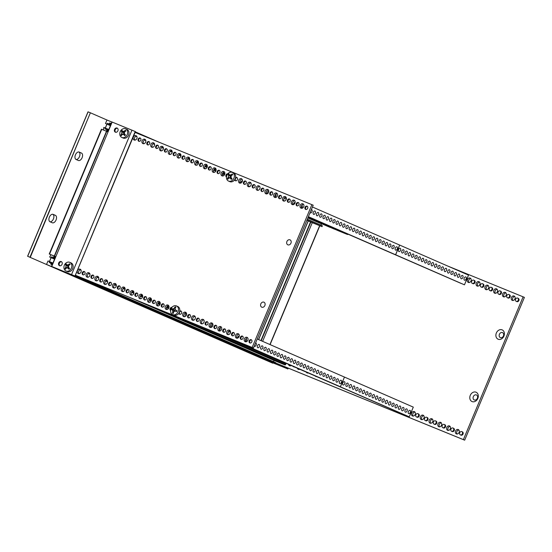 <?xml version="1.0" encoding="UTF-8"?>
<svg xmlns="http://www.w3.org/2000/svg" width="552" height="552" viewBox="0 0 552 552"><rect width="100%" height="100%" fill="white"/><g stroke="black" fill="none" stroke-linecap="round" stroke-linejoin="round"><path stroke-width="0.83" d="M260.827 303.862A2.719 2.18 113.6 0 1 264.767 302.924A2.719 2.18 113.6 0 1 262.952 307.271A2.719 2.18 113.6 0 1 260.827 303.862M286.909 241.514A2.719 2.18 113.6 0 1 290.849 240.582A2.719 2.18 113.6 0 1 289.034 244.922A2.719 2.18 113.6 0 1 286.909 241.514M239.092 336.651A2.36 1.897 113.6 0 1 236.387 338.1A2.36 1.897 113.6 0 1 235.594 335.174A2.36 1.897 113.6 0 1 238.278 333.767A2.36 1.897 113.6 0 1 239.092 336.651M238.857 334.202A2.36 1.897 -66.4 0 0 236.884 335.74A2.36 1.897 -66.4 0 0 237.105 338.224M230.308 333.063A2.36 1.897 113.6 0 1 227.603 334.512A2.36 1.897 113.6 0 1 226.81 331.586A2.36 1.897 113.6 0 1 229.494 330.179A2.36 1.897 113.6 0 1 230.308 333.063M230.074 330.62A2.36 1.897 -66.4 0 0 228.107 332.152A2.36 1.897 -66.4 0 0 228.321 334.643M221.524 329.475A2.36 1.897 113.6 0 1 218.827 330.924A2.36 1.897 113.6 0 1 218.033 327.998A2.36 1.897 113.6 0 1 220.717 326.598A2.36 1.897 113.6 0 1 221.524 329.475M221.29 327.032A2.36 1.897 -66.4 0 0 219.323 328.564A2.36 1.897 -66.4 0 0 219.537 331.055M212.741 325.894A2.36 1.897 113.6 0 1 210.043 327.343A2.36 1.897 113.6 0 1 209.249 324.417A2.36 1.897 113.6 0 1 211.933 323.01A2.36 1.897 113.6 0 1 212.741 325.894M212.506 323.444A2.36 1.897 -66.4 0 0 210.54 324.976A2.36 1.897 -66.4 0 0 210.754 327.467M203.957 322.306A2.36 1.897 113.6 0 1 201.259 323.755A2.36 1.897 113.6 0 1 200.466 320.829A2.36 1.897 113.6 0 1 203.15 319.422A2.36 1.897 113.6 0 1 203.957 322.306M203.729 319.856A2.36 1.897 -66.4 0 0 201.756 321.395A2.36 1.897 -66.4 0 0 201.97 323.879M195.173 318.718A2.36 1.897 113.6 0 1 192.475 320.167A2.36 1.897 113.6 0 1 191.682 317.241A2.36 1.897 113.6 0 1 194.366 315.834A2.36 1.897 113.6 0 1 195.173 318.718M194.946 316.275A2.36 1.897 -66.4 0 0 192.972 317.807A2.36 1.897 -66.4 0 0 193.186 320.291M186.397 315.13A2.36 1.897 113.6 0 1 183.692 316.579A2.36 1.897 113.6 0 1 182.898 313.653A2.36 1.897 113.6 0 1 185.582 312.246A2.36 1.897 113.6 0 1 186.397 315.13M186.162 312.687A2.36 1.897 -66.4 0 0 184.189 314.219A2.36 1.897 -66.4 0 0 184.402 316.71M168.829 307.961A2.36 1.897 113.6 0 1 166.124 309.41A2.36 1.897 113.6 0 1 165.331 306.484A2.36 1.897 113.6 0 1 168.015 305.077A2.36 1.897 113.6 0 1 168.829 307.961M168.595 305.511A2.36 1.897 -66.4 0 0 166.621 307.043A2.36 1.897 -66.4 0 0 166.842 309.534M160.045 304.373A2.36 1.897 113.6 0 1 157.341 305.822A2.36 1.897 113.6 0 1 156.547 302.896A2.36 1.897 113.6 0 1 159.231 301.489A2.36 1.897 113.6 0 1 160.045 304.373M159.811 301.923A2.36 1.897 -66.4 0 0 157.844 303.462A2.36 1.897 -66.4 0 0 158.058 305.946M151.262 300.785A2.36 1.897 113.6 0 1 148.557 302.234A2.36 1.897 113.6 0 1 147.763 299.308A2.36 1.897 113.6 0 1 150.454 297.901A2.36 1.897 113.6 0 1 151.262 300.785L149.068 299.86M151.027 298.342A2.36 1.897 -66.4 0 0 149.061 299.874A2.36 1.897 -66.4 0 0 149.275 302.358M142.478 297.197A2.36 1.897 113.6 0 1 139.78 298.646A2.36 1.897 113.6 0 1 138.987 295.72A2.36 1.897 113.6 0 1 141.671 294.313A2.36 1.897 113.6 0 1 142.478 297.197M142.243 294.754A2.36 1.897 -66.4 0 0 140.277 296.286A2.36 1.897 -66.4 0 0 140.491 298.777M133.694 293.616A2.36 1.897 113.6 0 1 130.996 295.058A2.36 1.897 113.6 0 1 130.203 292.139A2.36 1.897 113.6 0 1 132.887 290.731A2.36 1.897 113.6 0 1 133.694 293.616M133.467 291.166A2.36 1.897 -66.4 0 0 131.493 292.698A2.36 1.897 -66.4 0 0 131.707 295.189M124.911 290.028A2.36 1.897 113.6 0 1 122.213 291.477A2.36 1.897 113.6 0 1 121.419 288.551A2.36 1.897 113.6 0 1 124.103 287.143A2.36 1.897 113.6 0 1 124.911 290.028M124.683 287.578A2.36 1.897 -66.4 0 0 122.71 289.11A2.36 1.897 -66.4 0 0 122.923 291.601M116.134 286.44A2.36 1.897 113.6 0 1 113.429 287.889A2.36 1.897 113.6 0 1 112.636 284.963A2.36 1.897 113.6 0 1 115.32 283.555A2.36 1.897 113.6 0 1 116.134 286.44M115.899 283.99A2.36 1.897 -66.4 0 0 113.926 285.529A2.36 1.897 -66.4 0 0 114.14 288.013M107.35 282.852A2.36 1.897 113.6 0 1 104.645 284.301A2.36 1.897 113.6 0 1 103.852 281.375A2.36 1.897 113.6 0 1 106.536 279.967A2.36 1.897 113.6 0 1 107.35 282.852M107.116 280.409A2.36 1.897 -66.4 0 0 105.142 281.941A2.36 1.897 -66.4 0 0 105.356 284.425M98.566 279.264A2.36 1.897 113.6 0 1 95.862 280.713A2.36 1.897 113.6 0 1 95.068 277.787A2.36 1.897 113.6 0 1 97.752 276.38A2.36 1.897 113.6 0 1 98.566 279.264M98.332 276.821A2.36 1.897 -66.4 0 0 96.358 278.353A2.36 1.897 -66.4 0 0 96.579 280.844M89.783 275.683A2.36 1.897 113.6 0 1 87.078 277.125A2.36 1.897 113.6 0 1 86.284 274.206A2.36 1.897 113.6 0 1 88.969 272.798A2.36 1.897 113.6 0 1 89.783 275.683M89.548 273.233A2.36 1.897 -66.4 0 0 87.575 274.765A2.36 1.897 -66.4 0 0 87.796 277.256M80.999 272.095A2.36 1.897 113.6 0 1 78.294 273.544A2.36 1.897 113.6 0 1 77.501 270.618A2.36 1.897 113.6 0 1 80.185 269.21A2.36 1.897 113.6 0 1 80.999 272.095M80.764 269.645A2.36 1.897 -66.4 0 0 78.798 271.177A2.36 1.897 -66.4 0 0 79.012 273.668M303.731 206.717A2.36 1.897 113.6 0 1 301.026 208.159A2.36 1.897 113.6 0 1 300.233 205.24A2.36 1.897 113.6 0 1 302.917 203.833A2.36 1.897 113.6 0 1 303.731 206.717M303.496 204.268A2.36 1.897 -66.4 0 0 301.523 205.799A2.36 1.897 -66.4 0 0 301.737 208.29M294.947 203.129A2.36 1.897 113.6 0 1 292.243 204.578A2.36 1.897 113.6 0 1 291.449 201.652A2.36 1.897 113.6 0 1 294.133 200.245A2.36 1.897 113.6 0 1 294.947 203.129M294.713 200.68A2.36 1.897 -66.4 0 0 292.739 202.211A2.36 1.897 -66.4 0 0 292.953 204.702M286.164 199.541A2.36 1.897 113.6 0 1 283.459 200.99A2.36 1.897 113.6 0 1 282.665 198.064A2.36 1.897 113.6 0 1 285.349 196.657A2.36 1.897 113.6 0 1 286.164 199.541M285.929 197.092A2.36 1.897 -66.4 0 0 283.956 198.63A2.36 1.897 -66.4 0 0 284.176 201.114M277.38 195.953A2.36 1.897 113.6 0 1 274.675 197.402A2.36 1.897 113.6 0 1 273.882 194.476A2.36 1.897 113.6 0 1 276.566 193.069A2.36 1.897 113.6 0 1 277.38 195.953M277.145 193.51A2.36 1.897 -66.4 0 0 275.179 195.042A2.36 1.897 -66.4 0 0 275.393 197.526M268.596 192.365A2.36 1.897 113.6 0 1 265.892 193.814A2.36 1.897 113.6 0 1 265.105 190.888A2.36 1.897 113.6 0 1 267.789 189.488A2.36 1.897 113.6 0 1 268.596 192.365M268.362 189.922A2.36 1.897 -66.4 0 0 266.395 191.454A2.36 1.897 -66.4 0 0 266.609 193.945M259.813 188.784A2.36 1.897 113.6 0 1 257.115 190.226A2.36 1.897 113.6 0 1 256.321 187.307A2.36 1.897 113.6 0 1 259.005 185.9A2.36 1.897 113.6 0 1 259.813 188.784M259.578 186.334A2.36 1.897 -66.4 0 0 257.611 187.866A2.36 1.897 -66.4 0 0 257.825 190.357M251.029 185.196A2.36 1.897 113.6 0 1 248.331 186.645A2.36 1.897 113.6 0 1 247.537 183.719A2.36 1.897 113.6 0 1 250.222 182.312A2.36 1.897 113.6 0 1 251.029 185.196M250.801 182.746A2.36 1.897 -66.4 0 0 248.828 184.278A2.36 1.897 -66.4 0 0 249.042 186.769M242.245 181.608A2.36 1.897 113.6 0 1 239.547 183.057A2.36 1.897 113.6 0 1 238.754 180.131A2.36 1.897 113.6 0 1 241.438 178.724A2.36 1.897 113.6 0 1 242.245 181.608M242.017 179.158A2.36 1.897 -66.4 0 0 240.044 180.697A2.36 1.897 -66.4 0 0 240.258 183.181M224.685 174.432A2.36 1.897 113.6 0 1 221.98 175.881A2.36 1.897 113.6 0 1 221.186 172.955A2.36 1.897 113.6 0 1 223.87 171.555A2.36 1.897 113.6 0 1 224.685 174.432M224.45 171.989A2.36 1.897 -66.4 0 0 222.477 173.521A2.36 1.897 -66.4 0 0 222.691 176.012M215.901 170.851A2.36 1.897 113.6 0 1 213.196 172.3A2.36 1.897 113.6 0 1 212.403 169.374A2.36 1.897 113.6 0 1 215.087 167.967A2.36 1.897 113.6 0 1 215.901 170.851M215.666 168.401A2.36 1.897 -66.4 0 0 213.693 169.933A2.36 1.897 -66.4 0 0 213.914 172.424M207.117 167.263A2.36 1.897 113.6 0 1 204.412 168.712A2.36 1.897 113.6 0 1 203.619 165.786A2.36 1.897 113.6 0 1 206.303 164.379A2.36 1.897 113.6 0 1 207.117 167.263M206.883 164.813A2.36 1.897 -66.4 0 0 204.909 166.352A2.36 1.897 -66.4 0 0 205.13 168.836M198.334 163.675A2.36 1.897 113.6 0 1 195.629 165.124A2.36 1.897 113.6 0 1 194.835 162.198A2.36 1.897 113.6 0 1 197.519 160.791A2.36 1.897 113.6 0 1 198.334 163.675M198.099 161.225A2.36 1.897 -66.4 0 0 196.132 162.764A2.36 1.897 -66.4 0 0 196.346 165.248M189.55 160.087A2.36 1.897 113.6 0 1 186.852 161.536A2.36 1.897 113.6 0 1 186.058 158.61A2.36 1.897 113.6 0 1 188.743 157.203A2.36 1.897 113.6 0 1 189.55 160.087M189.315 157.644A2.36 1.897 -66.4 0 0 187.349 159.176A2.36 1.897 -66.4 0 0 187.563 161.667M180.766 156.499A2.36 1.897 113.6 0 1 178.068 157.948A2.36 1.897 113.6 0 1 177.275 155.022A2.36 1.897 113.6 0 1 179.959 153.622A2.36 1.897 113.6 0 1 180.766 156.499M180.532 154.056A2.36 1.897 -66.4 0 0 178.565 155.588A2.36 1.897 -66.4 0 0 178.779 158.079M171.982 152.918A2.36 1.897 113.6 0 1 169.285 154.367A2.36 1.897 113.6 0 1 168.491 151.441A2.36 1.897 113.6 0 1 171.175 150.034A2.36 1.897 113.6 0 1 171.982 152.918M171.755 150.468A2.36 1.897 -66.4 0 0 169.781 152A2.36 1.897 -66.4 0 0 169.995 154.491M163.199 149.33A2.36 1.897 113.6 0 1 160.501 150.779A2.36 1.897 113.6 0 1 159.707 147.853A2.36 1.897 113.6 0 1 162.391 146.446A2.36 1.897 113.6 0 1 163.199 149.33M162.971 146.88A2.36 1.897 -66.4 0 0 160.998 148.419A2.36 1.897 -66.4 0 0 161.212 150.903M154.422 145.742A2.36 1.897 113.6 0 1 151.717 147.191A2.36 1.897 113.6 0 1 150.924 144.265A2.36 1.897 113.6 0 1 153.608 142.858A2.36 1.897 113.6 0 1 154.422 145.742M154.187 143.292A2.36 1.897 -66.4 0 0 152.214 144.831A2.36 1.897 -66.4 0 0 152.428 147.315M145.638 142.154A2.36 1.897 113.6 0 1 142.933 143.603A2.36 1.897 113.6 0 1 142.14 140.677A2.36 1.897 113.6 0 1 144.824 139.27A2.36 1.897 113.6 0 1 145.638 142.154M145.404 139.711A2.36 1.897 -66.4 0 0 143.43 141.243A2.36 1.897 -66.4 0 0 143.644 143.734M136.855 138.566A2.36 1.897 113.6 0 1 134.15 140.015A2.36 1.897 113.6 0 1 133.356 137.089A2.36 1.897 113.6 0 1 136.04 135.689A2.36 1.897 113.6 0 1 136.855 138.566M136.62 136.123A2.36 1.897 -66.4 0 0 134.647 137.655A2.36 1.897 -66.4 0 0 134.867 140.146M247.876 340.239A2.36 1.897 113.6 0 1 245.171 341.688A2.36 1.897 113.6 0 1 244.377 338.762A2.36 1.897 113.6 0 1 247.061 337.355A2.36 1.897 113.6 0 1 247.876 340.239M247.641 337.789A2.36 1.897 -66.4 0 0 245.668 339.328A2.36 1.897 -66.4 0 0 245.888 341.812M251.519 339.88A1.773 1.421 -66.4 0 0 249.835 341.06A1.773 1.421 -66.4 0 0 250.146 343.027M249.193 340.777A1.773 1.421 113.6 0 1 251.215 339.687A1.773 1.421 113.6 0 1 251.815 341.881A1.773 1.421 113.6 0 1 249.801 342.937A1.773 1.421 113.6 0 1 249.193 340.777M242.735 336.292A1.773 1.421 -66.4 0 0 241.052 337.472A1.773 1.421 -66.4 0 0 241.362 339.439M240.41 337.189A1.773 1.421 113.6 0 1 242.438 336.106A1.773 1.421 113.6 0 1 243.032 338.293A1.773 1.421 113.6 0 1 241.017 339.349A1.773 1.421 113.6 0 1 240.41 337.189M233.951 332.711A1.773 1.421 -66.4 0 0 232.275 333.884A1.773 1.421 -66.4 0 0 232.578 335.857M231.626 333.601A1.773 1.421 113.6 0 1 233.655 332.518A1.773 1.421 113.6 0 1 234.248 334.712A1.773 1.421 113.6 0 1 232.233 335.768A1.773 1.421 113.6 0 1 231.626 333.601M225.168 329.123A1.773 1.421 -66.4 0 0 223.491 330.296A1.773 1.421 -66.4 0 0 223.795 332.269M222.842 330.013A1.773 1.421 113.6 0 1 224.871 328.93A1.773 1.421 113.6 0 1 225.464 331.124A1.773 1.421 113.6 0 1 223.45 332.18A1.773 1.421 113.6 0 1 222.842 330.013M216.384 325.535A1.773 1.421 -66.4 0 0 214.707 326.708A1.773 1.421 -66.4 0 0 215.011 328.681M214.059 326.432A1.773 1.421 113.6 0 1 216.087 325.342A1.773 1.421 113.6 0 1 216.681 327.536A1.773 1.421 113.6 0 1 214.666 328.592A1.773 1.421 113.6 0 1 214.059 326.432M207.607 321.947A1.773 1.421 -66.4 0 0 205.924 323.127A1.773 1.421 -66.4 0 0 206.227 325.093M205.275 322.844A1.773 1.421 113.6 0 1 207.304 321.754A1.773 1.421 113.6 0 1 207.897 323.948A1.773 1.421 113.6 0 1 205.882 325.004A1.773 1.421 113.6 0 1 205.275 322.844M198.823 318.359A1.773 1.421 -66.4 0 0 197.14 319.539A1.773 1.421 -66.4 0 0 197.45 321.512M196.491 319.256A1.773 1.421 113.6 0 1 198.52 318.173A1.773 1.421 113.6 0 1 199.113 320.36A1.773 1.421 113.6 0 1 197.105 321.416A1.773 1.421 113.6 0 1 196.491 319.256M190.04 314.778A1.773 1.421 -66.4 0 0 188.356 315.951A1.773 1.421 -66.4 0 0 188.667 317.924M187.714 315.668A1.773 1.421 113.6 0 1 189.736 314.585A1.773 1.421 113.6 0 1 190.33 316.779A1.773 1.421 113.6 0 1 188.322 317.835A1.773 1.421 113.6 0 1 187.714 315.668M181.256 311.19A1.773 1.421 -66.4 0 0 179.572 312.363A1.773 1.421 -66.4 0 0 179.883 314.336M179.71 311.135A1.773 1.421 113.6 0 1 180.952 310.997A1.773 1.421 113.6 0 1 181.553 313.191A1.773 1.421 113.6 0 1 179.538 314.247A1.773 1.421 113.6 0 1 178.807 313.301M171.596 307.816A1.773 1.421 -66.4 0 0 170.789 308.775A1.773 1.421 -66.4 0 0 170.685 310.065M170.623 310.59A1.773 1.421 113.6 0 1 170.147 308.499A1.773 1.421 113.6 0 1 171.955 307.34M163.689 304.014A1.773 1.421 -66.4 0 0 162.005 305.194A1.773 1.421 -66.4 0 0 162.316 307.16M161.363 304.911A1.773 1.421 113.6 0 1 163.392 303.821A1.773 1.421 113.6 0 1 163.985 306.015A1.773 1.421 113.6 0 1 161.971 307.071A1.773 1.421 113.6 0 1 161.363 304.911M154.905 300.426A1.773 1.421 -66.4 0 0 153.228 301.606A1.773 1.421 -66.4 0 0 153.532 303.579M152.58 301.323A1.773 1.421 113.6 0 1 154.608 300.24A1.773 1.421 113.6 0 1 155.202 302.434A1.773 1.421 113.6 0 1 153.187 303.483A1.773 1.421 113.6 0 1 152.58 301.323M146.121 296.845A1.773 1.421 -66.4 0 0 144.445 298.018A1.773 1.421 -66.4 0 0 144.748 299.991M143.796 297.735A1.773 1.421 113.6 0 1 145.825 296.652A1.773 1.421 113.6 0 1 146.418 298.846A1.773 1.421 113.6 0 1 144.403 299.902A1.773 1.421 113.6 0 1 143.796 297.735M137.345 293.257A1.773 1.421 -66.4 0 0 135.661 294.43A1.773 1.421 -66.4 0 0 135.964 296.403M135.012 294.147A1.773 1.421 113.6 0 1 137.041 293.064A1.773 1.421 113.6 0 1 137.634 295.258A1.773 1.421 113.6 0 1 135.619 296.314A1.773 1.421 113.6 0 1 135.012 294.147M128.561 289.669A1.773 1.421 -66.4 0 0 126.877 290.849A1.773 1.421 -66.4 0 0 127.181 292.815M126.229 290.566A1.773 1.421 113.6 0 1 128.257 289.476A1.773 1.421 113.6 0 1 128.851 291.67A1.773 1.421 113.6 0 1 126.843 292.726A1.773 1.421 113.6 0 1 126.229 290.566M119.777 286.081A1.773 1.421 -66.4 0 0 118.093 287.261A1.773 1.421 -66.4 0 0 118.404 289.227M117.445 286.978A1.773 1.421 113.6 0 1 119.474 285.888A1.773 1.421 113.6 0 1 120.067 288.082A1.773 1.421 113.6 0 1 118.059 289.138A1.773 1.421 113.6 0 1 117.445 286.978M110.993 282.493A1.773 1.421 -66.4 0 0 109.31 283.673A1.773 1.421 -66.4 0 0 109.62 285.646M108.668 283.39A1.773 1.421 113.6 0 1 110.69 282.307A1.773 1.421 113.6 0 1 111.29 284.501A1.773 1.421 113.6 0 1 109.275 285.55A1.773 1.421 113.6 0 1 108.668 283.39M102.21 278.912A1.773 1.421 -66.4 0 0 100.526 280.085A1.773 1.421 -66.4 0 0 100.837 282.058M99.884 279.802A1.773 1.421 113.6 0 1 101.906 278.719A1.773 1.421 113.6 0 1 102.506 280.913A1.773 1.421 113.6 0 1 100.492 281.968A1.773 1.421 113.6 0 1 99.884 279.802M93.426 275.324A1.773 1.421 -66.4 0 0 91.742 276.497A1.773 1.421 -66.4 0 0 92.053 278.47M91.101 276.221A1.773 1.421 113.6 0 1 93.129 275.131A1.773 1.421 113.6 0 1 93.723 277.325A1.773 1.421 113.6 0 1 91.708 278.38A1.773 1.421 113.6 0 1 91.101 276.221M84.642 271.736A1.773 1.421 -66.4 0 0 82.959 272.916A1.773 1.421 -66.4 0 0 83.269 274.882M82.317 272.633A1.773 1.421 113.6 0 1 84.346 271.543A1.773 1.421 113.6 0 1 84.939 273.737A1.773 1.421 113.6 0 1 82.924 274.792A1.773 1.421 113.6 0 1 82.317 272.633M307.374 206.358A1.773 1.421 -66.4 0 0 305.691 207.531A1.773 1.421 -66.4 0 0 306.001 209.505M305.049 207.248A1.773 1.421 113.6 0 1 307.071 206.165A1.773 1.421 113.6 0 1 307.664 208.359A1.773 1.421 113.6 0 1 305.656 209.415A1.773 1.421 113.6 0 1 305.049 207.248M298.591 202.77A1.773 1.421 -66.4 0 0 296.907 203.95A1.773 1.421 -66.4 0 0 297.217 205.917M296.265 203.667A1.773 1.421 113.6 0 1 298.287 202.577A1.773 1.421 113.6 0 1 298.887 204.771A1.773 1.421 113.6 0 1 296.873 205.827A1.773 1.421 113.6 0 1 296.265 203.667M289.807 199.182A1.773 1.421 -66.4 0 0 288.123 200.362A1.773 1.421 -66.4 0 0 288.434 202.329M287.482 200.079A1.773 1.421 113.6 0 1 289.503 198.989A1.773 1.421 113.6 0 1 290.104 201.183A1.773 1.421 113.6 0 1 288.089 202.239A1.773 1.421 113.6 0 1 287.482 200.079M281.023 195.594A1.773 1.421 -66.4 0 0 279.34 196.774A1.773 1.421 -66.4 0 0 279.65 198.748M278.698 196.491A1.773 1.421 113.6 0 1 280.726 195.408A1.773 1.421 113.6 0 1 281.32 197.602A1.773 1.421 113.6 0 1 279.305 198.651A1.773 1.421 113.6 0 1 278.698 196.491M272.239 192.013A1.773 1.421 -66.4 0 0 270.563 193.186A1.773 1.421 -66.4 0 0 270.866 195.16M269.914 192.903A1.773 1.421 113.6 0 1 271.943 191.82A1.773 1.421 113.6 0 1 272.536 194.014A1.773 1.421 113.6 0 1 270.521 195.07A1.773 1.421 113.6 0 1 269.914 192.903M263.456 188.425A1.773 1.421 -66.4 0 0 261.779 189.598A1.773 1.421 -66.4 0 0 262.083 191.572M261.13 189.322A1.773 1.421 113.6 0 1 263.159 188.232A1.773 1.421 113.6 0 1 263.752 190.426A1.773 1.421 113.6 0 1 261.738 191.482A1.773 1.421 113.6 0 1 261.13 189.322M254.679 184.837A1.773 1.421 -66.4 0 0 252.995 186.017A1.773 1.421 -66.4 0 0 253.299 187.984M252.347 185.734A1.773 1.421 113.6 0 1 254.375 184.644A1.773 1.421 113.6 0 1 254.969 186.838A1.773 1.421 113.6 0 1 252.954 187.894A1.773 1.421 113.6 0 1 252.347 185.734M245.895 181.249A1.773 1.421 -66.4 0 0 244.212 182.429A1.773 1.421 -66.4 0 0 244.522 184.396M243.563 182.146A1.773 1.421 113.6 0 1 245.592 181.056A1.773 1.421 113.6 0 1 246.185 183.25A1.773 1.421 113.6 0 1 244.177 184.306A1.773 1.421 113.6 0 1 243.563 182.146M237.112 177.661A1.773 1.421 -66.4 0 0 235.428 178.841A1.773 1.421 -66.4 0 0 235.738 180.814M235.566 177.613A1.773 1.421 113.6 0 1 236.808 177.475A1.773 1.421 113.6 0 1 237.401 179.669A1.773 1.421 113.6 0 1 235.393 180.725A1.773 1.421 113.6 0 1 234.662 179.773M227.452 174.294A1.773 1.421 -66.4 0 0 226.644 175.253A1.773 1.421 -66.4 0 0 226.541 176.543M226.472 177.068A1.773 1.421 113.6 0 1 226.003 174.97A1.773 1.421 113.6 0 1 227.81 173.818M219.544 170.492A1.773 1.421 -66.4 0 0 217.861 171.665A1.773 1.421 -66.4 0 0 218.171 173.638M217.219 171.389A1.773 1.421 113.6 0 1 219.241 170.299A1.773 1.421 113.6 0 1 219.841 172.493A1.773 1.421 113.6 0 1 217.826 173.549A1.773 1.421 113.6 0 1 217.219 171.389M210.76 166.904A1.773 1.421 -66.4 0 0 209.077 168.084A1.773 1.421 -66.4 0 0 209.387 170.05M208.435 167.801A1.773 1.421 113.6 0 1 210.464 166.711A1.773 1.421 113.6 0 1 211.057 168.905A1.773 1.421 113.6 0 1 209.042 169.961A1.773 1.421 113.6 0 1 208.435 167.801M201.977 163.316A1.773 1.421 -66.4 0 0 200.3 164.496A1.773 1.421 -66.4 0 0 200.604 166.462M199.651 164.213A1.773 1.421 113.6 0 1 201.68 163.13A1.773 1.421 113.6 0 1 202.273 165.317A1.773 1.421 113.6 0 1 200.259 166.373A1.773 1.421 113.6 0 1 199.651 164.213M193.193 159.728A1.773 1.421 -66.4 0 0 191.516 160.908A1.773 1.421 -66.4 0 0 191.82 162.881M190.868 160.625A1.773 1.421 113.6 0 1 192.896 159.542A1.773 1.421 113.6 0 1 193.49 161.736A1.773 1.421 113.6 0 1 191.475 162.792A1.773 1.421 113.6 0 1 190.868 160.625M184.409 156.147A1.773 1.421 -66.4 0 0 182.733 157.32A1.773 1.421 -66.4 0 0 183.036 159.293M182.084 157.037A1.773 1.421 113.6 0 1 184.113 155.954A1.773 1.421 113.6 0 1 184.706 158.148A1.773 1.421 113.6 0 1 182.691 159.204A1.773 1.421 113.6 0 1 182.084 157.037M175.633 152.559A1.773 1.421 -66.4 0 0 173.949 153.732A1.773 1.421 -66.4 0 0 174.253 155.705M173.3 153.456A1.773 1.421 113.6 0 1 175.329 152.366A1.773 1.421 113.6 0 1 175.922 154.56A1.773 1.421 113.6 0 1 173.908 155.616A1.773 1.421 113.6 0 1 173.3 153.456M166.849 148.971A1.773 1.421 -66.4 0 0 165.165 150.151A1.773 1.421 -66.4 0 0 165.476 152.117M164.517 149.868A1.773 1.421 113.6 0 1 166.545 148.778A1.773 1.421 113.6 0 1 167.139 150.972A1.773 1.421 113.6 0 1 165.131 152.028A1.773 1.421 113.6 0 1 164.517 149.868M158.065 145.383A1.773 1.421 -66.4 0 0 156.382 146.563A1.773 1.421 -66.4 0 0 156.692 148.529M155.74 146.28A1.773 1.421 113.6 0 1 157.762 145.197A1.773 1.421 113.6 0 1 158.355 147.384A1.773 1.421 113.6 0 1 156.347 148.44A1.773 1.421 113.6 0 1 155.74 146.28M149.281 141.802A1.773 1.421 -66.4 0 0 147.598 142.975A1.773 1.421 -66.4 0 0 147.908 144.948M146.956 142.692A1.773 1.421 113.6 0 1 148.978 141.609A1.773 1.421 113.6 0 1 149.578 143.803A1.773 1.421 113.6 0 1 147.563 144.859A1.773 1.421 113.6 0 1 146.956 142.692M140.498 138.214A1.773 1.421 -66.4 0 0 138.814 139.387A1.773 1.421 -66.4 0 0 139.125 141.36M138.172 139.104A1.773 1.421 113.6 0 1 140.194 138.021A1.773 1.421 113.6 0 1 140.794 140.215A1.773 1.421 113.6 0 1 138.78 141.271A1.773 1.421 113.6 0 1 138.172 139.104M75.362 275.248L253.465 347.981L313.191 205.192L135.061 132.411M75.327 275.2L253.465 347.981M252.174 347.415L311.901 204.626M496.358 332.994A5.078 4.078 113.6 0 1 503.721 331.248A5.078 4.078 113.6 0 1 500.326 339.37A5.078 4.078 113.6 0 1 496.358 332.994M499.408 334.277A2.719 2.18 -66.4 0 0 501.526 337.686A2.719 2.18 -66.4 0 0 503.348 333.346A2.719 2.18 -66.4 0 0 499.408 334.277M470.276 395.342A5.078 4.078 113.6 0 1 477.639 393.597A5.078 4.078 113.6 0 1 474.244 401.718A5.078 4.078 113.6 0 1 470.276 395.342M473.326 396.626A2.719 2.18 -66.4 0 0 475.451 400.034A2.719 2.18 -66.4 0 0 477.266 395.687A2.719 2.18 -66.4 0 0 473.326 396.626M505.922 292.877A2.36 1.897 -66.4 0 0 503.948 294.416A2.36 1.897 -66.4 0 0 504.162 296.9M506.149 295.327A2.36 1.897 113.6 0 1 503.452 296.776A2.36 1.897 113.6 0 1 502.658 293.85A2.36 1.897 113.6 0 1 505.342 292.443A2.36 1.897 113.6 0 1 506.149 295.327M497.138 289.296A2.36 1.897 -66.4 0 0 495.165 290.828A2.36 1.897 -66.4 0 0 495.379 293.319M497.366 291.739A2.36 1.897 113.6 0 1 494.668 293.188A2.36 1.897 113.6 0 1 493.874 290.262A2.36 1.897 113.6 0 1 496.558 288.855A2.36 1.897 113.6 0 1 497.366 291.739M488.354 285.708A2.36 1.897 -66.4 0 0 486.381 287.24A2.36 1.897 -66.4 0 0 486.595 289.731M488.589 288.151A2.36 1.897 113.6 0 1 485.884 289.6A2.36 1.897 113.6 0 1 485.091 286.674A2.36 1.897 113.6 0 1 487.775 285.274A2.36 1.897 113.6 0 1 488.589 288.151M479.571 282.12A2.36 1.897 -66.4 0 0 477.597 283.652A2.36 1.897 -66.4 0 0 477.811 286.143M479.805 284.57A2.36 1.897 113.6 0 1 477.101 286.019A2.36 1.897 113.6 0 1 476.307 283.093A2.36 1.897 113.6 0 1 478.991 281.686A2.36 1.897 113.6 0 1 479.805 284.57M470.787 278.532A2.36 1.897 -66.4 0 0 468.814 280.071A2.36 1.897 -66.4 0 0 469.034 282.555M471.022 280.982A2.36 1.897 113.6 0 1 468.317 282.431A2.36 1.897 113.6 0 1 467.523 279.505A2.36 1.897 113.6 0 1 470.207 278.098A2.36 1.897 113.6 0 1 471.022 280.982M458.85 429.994A2.36 1.897 -66.4 0 0 456.877 431.526A2.36 1.897 -66.4 0 0 457.091 434.01M459.078 432.437A2.36 1.897 113.6 0 1 456.38 433.886A2.36 1.897 113.6 0 1 455.586 430.96A2.36 1.897 113.6 0 1 458.27 429.553A2.36 1.897 113.6 0 1 459.078 432.437M450.066 426.406A2.36 1.897 -66.4 0 0 448.093 427.938A2.36 1.897 -66.4 0 0 448.307 430.429M450.301 428.849A2.36 1.897 113.6 0 1 447.596 430.298A2.36 1.897 113.6 0 1 446.803 427.372A2.36 1.897 113.6 0 1 449.487 425.965A2.36 1.897 113.6 0 1 450.301 428.849M441.283 422.818A2.36 1.897 -66.4 0 0 439.309 424.35A2.36 1.897 -66.4 0 0 439.523 426.841M441.517 425.268A2.36 1.897 113.6 0 1 438.812 426.71A2.36 1.897 113.6 0 1 438.019 423.791A2.36 1.897 113.6 0 1 440.703 422.383A2.36 1.897 113.6 0 1 441.517 425.268M432.499 419.23A2.36 1.897 -66.4 0 0 430.526 420.762A2.36 1.897 -66.4 0 0 430.746 423.253M432.733 421.68A2.36 1.897 113.6 0 1 430.029 423.129A2.36 1.897 113.6 0 1 429.235 420.203A2.36 1.897 113.6 0 1 431.919 418.796A2.36 1.897 113.6 0 1 432.733 421.68M423.715 415.642A2.36 1.897 -66.4 0 0 421.742 417.181A2.36 1.897 -66.4 0 0 421.963 419.665M423.95 418.092A2.36 1.897 113.6 0 1 421.245 419.541A2.36 1.897 113.6 0 1 420.452 416.615A2.36 1.897 113.6 0 1 423.136 415.207A2.36 1.897 113.6 0 1 423.95 418.092M414.931 412.061A2.36 1.897 -66.4 0 0 412.965 413.593A2.36 1.897 -66.4 0 0 413.179 416.077M415.166 414.504A2.36 1.897 113.6 0 1 412.461 415.953A2.36 1.897 113.6 0 1 411.668 413.027A2.36 1.897 113.6 0 1 414.352 411.619A2.36 1.897 113.6 0 1 415.166 414.504M316.434 376.63A2.36 1.897 113.6 0 1 315.854 376.498A2.36 1.897 113.6 0 1 315.364 376.16M308.106 372.993A2.36 1.897 113.6 0 1 307.071 372.917A2.36 1.897 113.6 0 1 306.305 372.207M298.673 368.874A2.36 1.897 -66.4 0 0 298.998 369.454M299.646 369.302A2.36 1.897 113.6 0 1 298.287 369.329A2.36 1.897 113.6 0 1 297.383 368.315M289.814 365.01A2.36 1.897 -66.4 0 0 290.214 365.866M291.125 365.583A2.36 1.897 113.6 0 1 289.503 365.741A2.36 1.897 113.6 0 1 288.523 364.444M514.699 296.465A2.36 1.897 -66.4 0 0 512.732 298.004A2.36 1.897 -66.4 0 0 512.946 300.488M514.933 298.915A2.36 1.897 113.6 0 1 512.235 300.364A2.36 1.897 113.6 0 1 511.442 297.438A2.36 1.897 113.6 0 1 514.126 296.031A2.36 1.897 113.6 0 1 514.933 298.915M518.238 300.247A1.773 1.421 113.6 0 1 516.217 301.33A1.773 1.421 113.6 0 1 515.623 299.136A1.773 1.421 113.6 0 1 517.631 298.087A1.773 1.421 113.6 0 1 518.238 300.247M517.631 298.087L518.28 298.363A1.773 1.421 113.6 0 1 518.887 300.529A1.773 1.421 113.6 0 1 516.858 301.613L516.217 301.33M509.462 296.659A1.773 1.421 113.6 0 1 507.433 297.749A1.773 1.421 113.6 0 1 506.839 295.555A1.773 1.421 113.6 0 1 508.847 294.499A1.773 1.421 113.6 0 1 509.462 296.659M508.847 294.499L509.496 294.782A1.773 1.421 113.6 0 1 510.103 296.942A1.773 1.421 113.6 0 1 508.075 298.025L507.433 297.749M500.678 293.071A1.773 1.421 113.6 0 1 498.649 294.161A1.773 1.421 113.6 0 1 498.056 291.967A1.773 1.421 113.6 0 1 500.071 290.911A1.773 1.421 113.6 0 1 500.678 293.071M500.071 290.911L500.712 291.194A1.773 1.421 113.6 0 1 501.319 293.353A1.773 1.421 113.6 0 1 499.298 294.444L498.649 294.161M491.894 289.489A1.773 1.421 113.6 0 1 489.865 290.573A1.773 1.421 113.6 0 1 489.272 288.379A1.773 1.421 113.6 0 1 491.287 287.323A1.773 1.421 113.6 0 1 491.894 289.489M491.287 287.323L491.929 287.606A1.773 1.421 113.6 0 1 492.536 289.765A1.773 1.421 113.6 0 1 490.514 290.856L489.865 290.573M483.11 285.901A1.773 1.421 113.6 0 1 481.082 286.985A1.773 1.421 113.6 0 1 480.488 284.791A1.773 1.421 113.6 0 1 482.503 283.735A1.773 1.421 113.6 0 1 483.11 285.901M482.503 283.735L483.145 284.018A1.773 1.421 113.6 0 1 483.759 286.184A1.773 1.421 113.6 0 1 481.73 287.268L481.082 286.985M474.327 282.313A1.773 1.421 113.6 0 1 472.298 283.397A1.773 1.421 113.6 0 1 471.705 281.203A1.773 1.421 113.6 0 1 473.719 280.154A1.773 1.421 113.6 0 1 474.327 282.313M473.719 280.154L474.361 280.43A1.773 1.421 113.6 0 1 474.975 282.596A1.773 1.421 113.6 0 1 472.947 283.68L472.298 283.397M462.39 433.768A1.773 1.421 113.6 0 1 460.361 434.859A1.773 1.421 113.6 0 1 459.768 432.664A1.773 1.421 113.6 0 1 461.782 431.609A1.773 1.421 113.6 0 1 462.39 433.768M461.782 431.609L462.424 431.892A1.773 1.421 113.6 0 1 463.031 434.051A1.773 1.421 113.6 0 1 461.01 435.135L460.361 434.859M453.606 430.18A1.773 1.421 113.6 0 1 451.577 431.271A1.773 1.421 113.6 0 1 450.984 429.077A1.773 1.421 113.6 0 1 452.999 428.021A1.773 1.421 113.6 0 1 453.606 430.18M452.999 428.021L453.64 428.304A1.773 1.421 113.6 0 1 454.248 430.463A1.773 1.421 113.6 0 1 452.226 431.554L451.577 431.271M444.822 426.599A1.773 1.421 113.6 0 1 442.794 427.683A1.773 1.421 113.6 0 1 442.2 425.488A1.773 1.421 113.6 0 1 444.215 424.433A1.773 1.421 113.6 0 1 444.822 426.599M444.215 424.433L444.857 424.716A1.773 1.421 113.6 0 1 445.464 426.875A1.773 1.421 113.6 0 1 443.442 427.966L442.794 427.683M436.039 423.011A1.773 1.421 113.6 0 1 434.01 424.095A1.773 1.421 113.6 0 1 433.417 421.901A1.773 1.421 113.6 0 1 435.431 420.845A1.773 1.421 113.6 0 1 436.039 423.011M435.431 420.845L436.073 421.128A1.773 1.421 113.6 0 1 436.687 423.294A1.773 1.421 113.6 0 1 434.659 424.378L434.01 424.095M427.255 419.423A1.773 1.421 113.6 0 1 425.226 420.507A1.773 1.421 113.6 0 1 424.633 418.319A1.773 1.421 113.6 0 1 426.648 417.264A1.773 1.421 113.6 0 1 427.255 419.423M426.648 417.264L427.296 417.54A1.773 1.421 113.6 0 1 427.903 419.706A1.773 1.421 113.6 0 1 425.875 420.79L425.226 420.507M418.471 415.835A1.773 1.421 113.6 0 1 416.449 416.926A1.773 1.421 113.6 0 1 415.849 414.731A1.773 1.421 113.6 0 1 417.864 413.676A1.773 1.421 113.6 0 1 418.471 415.835M417.864 413.676L418.513 413.959A1.773 1.421 113.6 0 1 419.12 416.118A1.773 1.421 113.6 0 1 417.091 417.208L416.449 416.926M293.933 366.811A1.773 1.421 113.6 0 1 293.485 366.714A1.773 1.421 113.6 0 1 293.112 366.445M294.582 367.087A1.773 1.421 113.6 0 1 294.133 366.99L293.485 366.714M285.577 363.161A1.773 1.421 113.6 0 1 284.701 363.126A1.773 1.421 113.6 0 1 284.087 362.505M286.219 363.444A1.773 1.421 113.6 0 1 285.349 363.409L284.701 363.126M447.541 265.967L523.11 296.831L463.376 439.62L275.89 363.057M463.376 439.62L464.667 440.179L524.4 297.39L523.11 296.831M464.667 440.179L275.897 363.092M270.1 344.614L319.822 225.747M282.935 365.969L282.61 366.79L266.816 360.38L287.937 368.977L288.089 368.074M283.756 366.3L283.417 367.121L282.596 366.783M252.409 354.384L272.778 363.202L252.409 354.377M287.785 367.949L287.744 368.895M288.282 368.149L287.937 368.977M287.44 368.764L283.417 367.121M282.438 365.762L282.1 366.583M262.628 341.35L312.273 222.663L322.023 226.644L322.389 225.775L307.333 219.199M286.888 367.584L286.55 368.398M286.391 367.377L286.053 368.198M285.57 367.046L285.232 367.86M285.073 366.838L284.735 367.66M284.252 366.507L283.914 367.322M75.031 276.034L135.406 131.59L111.939 121.978L107.833 131.79L101.437 129.209L49.231 254.01L55.628 256.59L51.522 266.402L75.031 276.034L135.447 131.611M45.637 264.111L27.6 256.245L45.637 264.111M27.69 256.28L88.106 111.856L27.641 256.259M88.106 111.856L90.383 112.787L29.974 257.211M30.277 257.342L90.383 112.787M90.694 112.918L106.964 120.019L105.501 123.503L107.129 124.172L107.495 123.296L108.896 123.869L108.951 124.593L109.468 124.234A0.593 0.476 -66.4 0 0 109.517 123.889A1.18 0.945 113.6 0 1 109.62 123.213L111.276 123.565M74.989 276.014L135.212 131.507M54.282 256.08L106.495 131.272M61.589 261.758A2.242 1.801 -66.4 0 0 59.381 263.2A2.242 1.801 -66.4 0 0 59.83 265.795M62.052 264.318A2.242 1.801 113.6 0 1 59.485 265.698A2.242 1.801 113.6 0 1 58.733 262.918A2.242 1.801 113.6 0 1 61.286 261.579A2.242 1.801 113.6 0 1 62.052 264.318M117.445 128.236A2.242 1.801 -66.4 0 0 115.23 129.679A2.242 1.801 -66.4 0 0 115.678 132.273M117.907 130.796A2.242 1.801 113.6 0 1 115.34 132.169A2.242 1.801 113.6 0 1 114.588 129.396A2.242 1.801 113.6 0 1 117.134 128.057A2.242 1.801 113.6 0 1 117.907 130.796M49.231 254.01L55.6 256.652M74.796 275.931L51.522 266.402M52.295 222.767L50.039 221.787A4.016 2.394 -67.8 0 1 49.383 217.143A4.016 2.394 -67.8 0 1 53.109 214.355A4.016 2.394 -67.8 0 1 53.137 214.369L55.4 215.356A4.016 2.394 -67.8 0 1 56.056 219.993A4.016 2.394 -67.8 0 1 52.33 222.78A4.016 2.394 -67.8 0 1 52.295 222.767M50.094 221.807A4.016 2.394 112.2 0 0 53.544 218.599A4.016 2.394 112.2 0 0 52.764 214.279L52.709 214.259M78.356 160.48L76.093 159.493A4.016 2.394 -67.8 0 1 75.438 154.85A4.016 2.394 -67.8 0 1 79.164 152.062A4.016 2.394 -67.8 0 1 79.198 152.076L81.454 153.063A4.016 2.394 -67.8 0 1 82.11 157.7A4.016 2.394 -67.8 0 1 78.384 160.487A4.016 2.394 -67.8 0 1 78.356 160.48M76.148 159.514A4.016 2.394 112.2 0 0 79.598 156.306A4.016 2.394 112.2 0 0 78.819 151.986L78.763 151.966M71.546 274.579L131.956 130.155M168.588 308.416L168.056 308.182L168.601 308.389M166.483 307.436L168.263 308.209L166.476 307.485M159.928 304.621L158.217 303.883L159.949 304.587M157.775 303.621L158.424 303.91L157.762 303.655M151.255 300.812L149.054 299.888M142.54 297.045L141.816 296.728L142.547 297.01M140.394 296.044L142.023 296.755L140.374 296.086M133.825 293.229L131.976 292.429L133.839 293.188M131.735 292.256L132.183 292.457L131.721 292.277M125.097 289.393L123.048 288.537M123.068 288.503L125.104 289.358M116.341 285.612L115.575 285.274L116.341 285.57M114.457 284.722L115.782 285.294L114.423 284.749M107.571 281.768L105.798 281.009L107.571 281.72M98.773 277.897L97.214 277.256M97.249 277.221L98.767 277.863M89.955 274.089L89.334 273.813L89.941 274.054M88.72 273.475L89.541 273.84L88.679 273.502M252.216 354.294L275.607 363.899L65.695 272.26L45.526 264.07L252.216 354.294M46.547 264.442L48.01 260.951L52.923 263.056M54.551 259.171L49.645 257.032L51.005 254.776M52.136 264.939L50.715 264.035A1.18 0.945 113.6 0 1 51.129 263.483A0.593 0.476 -66.4 0 0 51.329 263.207L51.239 262.593L50.674 263.062L49.266 262.49L49.632 261.62M198.32 325.466L285.964 363.72L285.625 364.541L164.013 311.452M140.705 301.937L284.956 364.906A0.593 0.476 -66.4 0 0 285.625 364.541M284.956 364.906L274.503 360.635A0.711 0.566 -66.4 0 0 273.785 361.822M75.155 275.745L275.834 363.354A0.593 0.476 -66.4 0 0 275.627 362.629L77.032 275.931L275.634 362.629M275.834 363.354L275.607 363.899M49.645 257.032L51.274 257.694L51.64 256.818L53.04 257.398L53.096 258.115L53.613 257.756A0.593 0.476 -66.4 0 0 53.661 257.411A1.18 0.945 113.6 0 1 53.765 256.735L55.421 257.087M53.882 256.459L55.407 257.128M51.64 256.818L53.026 257.425M51.274 257.694L54.565 259.13M81.075 270.183L80.13 269.797M79.474 273.585L78.757 273.268M308.099 217.364L310.555 218.413L308.085 217.398M313.495 219.689L310.348 218.385L313.495 219.689M316.779 221.117L313.626 219.813L316.779 221.117M320.056 222.553L316.903 221.248L320.056 222.553M323.334 223.981L320.188 222.677L323.334 223.981M326.618 225.416L323.465 224.112L326.618 225.416M329.896 226.844L326.749 225.54L329.896 226.844M333.173 228.28L330.027 226.975L333.173 228.28M336.458 229.708L333.304 228.404L336.458 229.708M339.735 231.143L336.589 229.839L339.735 231.143M343.013 232.571L339.866 231.267L343.013 232.571M110.407 125.649L105.501 123.503M103.955 128.181L103.61 128.029L103.962 128.174L103.224 129.941M107.992 131.41L106.57 130.513A1.18 0.945 113.6 0 1 106.978 129.961A0.593 0.476 -66.4 0 0 107.185 129.679L107.088 129.065L106.529 129.541L105.121 128.968L105.487 128.092L103.859 127.429L103.61 128.029M306.871 220.303L312.273 222.663M111.911 122.04L106.964 120.019M135.337 131.866L158.783 142.099M110.421 125.608L107.129 124.172M108.882 123.903L107.495 123.296M111.262 123.6L109.738 122.937M135.454 140.015L134.571 139.649M108.778 129.534L105.487 128.092M322.057 223.96L307.871 217.916M307.926 217.792L330.137 227.403L307.954 217.723M307.864 217.93L321.878 224.036M337.831 230.55L308.03 217.536L337.817 230.543A0.593 0.476 -66.4 0 0 337.831 230.55L347.436 234.469A0.593 0.476 -66.4 0 0 348.036 234.227M307.981 217.647L334.388 229.142A0.593 0.476 -66.4 0 0 334.643 229.156M320.905 225.126L321.436 223.857M135.902 136.309L136.972 136.779L135.882 136.316M144.438 140.035L145.825 140.643L144.417 140.049M153.007 143.775L154.636 144.493M161.605 147.529L163.426 148.322M170.223 151.296L172.189 152.152M178.862 155.064L180.932 155.968L178.848 155.077M187.514 158.845L189.66 159.776M196.195 162.633L198.368 163.578M204.882 166.421L207.062 167.38L204.875 166.442M215.735 171.182L213.583 170.237L215.742 171.168M222.311 174.032L224.409 174.95M306.967 220.075L322.023 226.644M222.401 175.515L223.284 175.881M240.244 183.167L240.417 182.746A3.547 2.843 113.6 0 1 242.473 180.601M249.435 186.707L248.786 186.169A1.773 1.421 113.6 0 1 248.676 186.065M249.959 182.995A1.773 1.421 113.6 0 1 250.118 183.002L251.015 183.078M461.224 283.486L308.306 216.881M218.716 333.787L408.252 416.532L212.306 331.172M193.579 320.229L192.938 319.698A1.773 1.421 113.6 0 1 192.82 319.587M194.104 316.524A1.773 1.421 113.6 0 1 194.263 316.524L195.16 316.6M185.796 316.034A3.547 2.843 113.6 0 1 185.886 313.108L186.058 312.694M167.96 305.663L168.905 306.049M68.917 265.388L68.151 264.794L66.771 264.822L68.234 265.954M68.151 264.794A9.225 5.865 -34 0 1 69.607 263.752A8.929 1.332 47.8 0 0 70.118 264.436A9.225 4.057 141 0 0 68.717 265.56L68.524 267.175A9.225 1.373 47.8 0 0 69.621 268.493A8.929 3.926 141 0 0 68.938 269.203A9.225 3.181 -140.4 0 1 67.758 267.968L66.385 267.996A9.225 4.057 141 0 0 65.474 269.272A8.929 3.077 -140.4 0 1 65.212 268.934A8.929 3.077 -140.4 0 1 64.97 268.589A9.225 5.865 -34 0 1 65.812 267.23L67.02 267.644M71.049 263.359A4.726 3.795 113.6 0 1 70.87 269.072A4.726 3.795 113.6 0 1 65.985 270.991A4.726 3.795 113.6 0 1 64.708 269.962A4.726 3.795 113.6 0 1 64.881 264.256A4.726 3.795 113.6 0 1 69.766 262.331A4.726 3.795 113.6 0 1 71.049 263.359M67.855 267.727L67.924 266.271L66.012 265.615L65.812 267.23M66.012 265.615A9.225 3.181 -140.4 0 1 65.467 264.539A8.929 5.679 -34 0 1 66.143 263.828A9.225 1.373 47.8 0 0 66.771 264.822M67.178 267.644L69.331 268.162L67.178 267.644M67.924 266.271L67.034 265.07L65.467 264.539M69.593 268.513L69.331 268.162M65.75 268.858L64.97 268.589M69.766 262.331L71.056 262.897A4.726 3.795 113.6 0 1 72.34 263.925A4.726 3.795 113.6 0 1 72.16 269.631A4.726 3.795 113.6 0 1 67.275 271.556L65.985 270.991M124.773 131.866L124.007 131.272L122.627 131.3L124.083 132.432M124.007 131.272A9.225 5.865 -34 0 1 125.463 130.231A8.929 1.332 47.8 0 0 125.973 130.914A9.225 4.057 141 0 0 124.573 132.038L124.372 133.646A9.225 1.373 47.8 0 0 125.47 134.971A8.929 3.926 141 0 0 124.793 135.682A9.225 3.181 -140.4 0 1 123.613 134.44L122.24 134.474A9.225 4.057 141 0 0 121.33 135.751A8.929 3.077 -140.4 0 1 121.067 135.406A8.929 3.077 -140.4 0 1 120.819 135.067A9.225 5.865 -34 0 1 121.668 133.708L122.875 134.115M126.898 129.837A4.726 3.795 113.6 0 1 126.725 135.544A4.726 3.795 113.6 0 1 121.84 137.469A4.726 3.795 113.6 0 1 120.564 136.441A4.726 3.795 113.6 0 1 120.736 130.727A4.726 3.795 113.6 0 1 125.621 128.809A4.726 3.795 113.6 0 1 126.898 129.837M123.71 134.205L123.779 132.749L121.868 132.094L121.668 133.708M121.868 132.094A9.225 3.181 -140.4 0 1 121.323 131.01A8.929 5.679 -34 0 1 121.999 130.306A9.225 1.373 47.8 0 0 122.627 131.3M123.034 134.122L125.187 134.633L123.034 134.122M123.779 132.749L122.882 131.548L121.323 131.01M125.449 134.992L125.187 134.633M121.606 135.337L120.819 135.067M125.621 128.809L126.912 129.368A4.726 3.795 113.6 0 1 128.195 130.396A4.726 3.795 113.6 0 1 128.016 136.109A4.726 3.795 113.6 0 1 123.13 138.035L121.84 137.469M231.536 175.536L230.764 174.922L229.397 174.86L230.95 176.136M230.764 174.922A9.225 5.727 -30 0 1 232.268 173.956A8.929 1.608 50.6 0 0 232.73 174.673A9.225 3.919 144.5 0 0 231.288 175.729L231.012 177.344A9.225 1.656 50.6 0 0 232.033 178.731A8.929 3.795 144.5 0 0 231.329 179.4A9.225 3.464 -137.5 0 1 230.212 178.089L228.852 178.027A9.225 3.919 144.5 0 0 227.9 179.234A8.929 3.353 -137.5 0 1 227.659 178.869A8.929 3.353 -137.5 0 1 227.431 178.51A9.225 5.727 -30 0 1 228.328 177.213L229.832 177.751M233.717 173.625A4.726 3.795 113.6 0 1 233.337 179.262A4.726 3.795 113.6 0 1 228.528 181.07A4.726 3.795 113.6 0 1 227.113 179.855A4.726 3.795 113.6 0 1 227.5 174.218A4.726 3.795 113.6 0 1 232.309 172.41A4.726 3.795 113.6 0 1 233.717 173.625M230.322 177.813L230.515 176.288L228.604 175.605L228.328 177.213M228.604 175.605A9.225 3.464 -137.5 0 1 228.128 174.46A8.929 5.541 -30 0 1 228.838 173.79A9.225 1.656 50.6 0 0 229.397 174.86M230.515 176.288L229.867 175.281M229.446 174.929L228.128 174.46M229.597 177.723L231.481 177.992M228.224 178.793L227.431 178.51M232.309 172.41L233.599 172.969A4.726 3.795 113.6 0 1 235.007 174.19A4.726 3.795 113.6 0 1 234.628 179.821A4.726 3.795 113.6 0 1 229.818 181.636L228.528 181.07M174.818 310.997L172.438 309.996L172.859 311.431A9.225 6.362 -67.9 0 0 172.514 313.156A8.929 0.773 -161.5 0 0 173.273 313.467A9.225 4.554 112.3 0 1 173.701 311.776L175.025 311.052A9.225 0.8 -161.5 0 0 176.605 311.638A8.929 4.409 112.3 0 1 176.999 310.7A9.225 1.007 26.9 0 0 175.467 310.003L175.046 308.561A9.225 4.554 112.3 0 1 175.943 307.078A8.929 0.973 26.9 0 0 175.184 306.774A9.225 6.362 -67.9 0 0 174.204 308.216L172.88 308.947L174.515 310.024L175.322 309.927M172.438 309.996A9.225 0.8 -161.5 0 1 171.458 309.534A8.929 6.155 -67.9 0 1 171.644 309.065A8.929 6.155 -67.9 0 1 171.851 308.602A9.225 1.007 26.9 0 1 172.88 308.947M178.075 311.701A4.726 3.795 113.6 0 1 172.672 314.599A4.726 3.795 113.6 0 1 171.051 308.83A4.726 3.795 113.6 0 1 176.454 305.932A4.726 3.795 113.6 0 1 178.075 311.701M175.853 307.209L175.184 306.774M174.335 310.445L171.458 309.534M172.514 313.156L173.293 313.343M173.011 309.907L173.19 309.486L171.851 308.602M173.19 309.486L174.515 310.024M176.454 305.932L177.744 306.498A4.726 3.795 113.6 0 1 179.365 312.26A4.726 3.795 113.6 0 1 173.963 315.157L172.672 314.599M396.978 246.861A1.773 1.056 -67.8 0 1 397.267 248.904A1.773 1.056 -67.8 0 1 395.625 250.139A1.773 1.056 -67.8 0 1 395.315 248.096A1.773 1.056 -67.8 0 1 396.964 246.854A1.773 1.056 -67.8 0 1 396.978 246.861M393.693 245.426A1.773 1.056 -67.8 0 1 393.983 247.475A1.773 1.056 -67.8 0 1 392.341 248.704A1.773 1.056 -67.8 0 1 392.037 246.661A1.773 1.056 -67.8 0 1 393.679 245.419A1.773 1.056 -67.8 0 1 393.693 245.426M390.416 243.998A1.773 1.056 -67.8 0 1 390.706 246.04A1.773 1.056 -67.8 0 1 389.063 247.275A1.773 1.056 -67.8 0 1 388.753 245.233A1.773 1.056 -67.8 0 1 390.402 243.991A1.773 1.056 -67.8 0 1 390.416 243.998M387.138 242.563A1.773 1.056 -67.8 0 1 387.428 244.612A1.773 1.056 -67.8 0 1 385.786 245.84A1.773 1.056 -67.8 0 1 385.475 243.798A1.773 1.056 -67.8 0 1 387.124 242.556A1.773 1.056 -67.8 0 1 387.138 242.563M383.854 241.134A1.773 1.056 -67.8 0 1 384.144 243.177A1.773 1.056 -67.8 0 1 382.501 244.412A1.773 1.056 -67.8 0 1 382.198 242.369A1.773 1.056 -67.8 0 1 383.84 241.127A1.773 1.056 -67.8 0 1 383.854 241.134M380.576 239.699A1.773 1.056 -67.8 0 1 380.866 241.748A1.773 1.056 -67.8 0 1 379.224 242.977A1.773 1.056 -67.8 0 1 378.913 240.934A1.773 1.056 -67.8 0 1 380.563 239.692A1.773 1.056 -67.8 0 1 380.576 239.699M377.299 238.271A1.773 1.056 -67.8 0 1 377.589 240.313A1.773 1.056 -67.8 0 1 375.94 241.548A1.773 1.056 -67.8 0 1 375.636 239.506A1.773 1.056 -67.8 0 1 377.285 238.264A1.773 1.056 -67.8 0 1 377.299 238.271M374.014 236.836A1.773 1.056 -67.8 0 1 374.304 238.885A1.773 1.056 -67.8 0 1 372.662 240.113A1.773 1.056 -67.8 0 1 372.352 238.071A1.773 1.056 -67.8 0 1 374.001 236.829A1.773 1.056 -67.8 0 1 374.014 236.836M370.737 235.407A1.773 1.056 -67.8 0 1 371.027 237.45A1.773 1.056 -67.8 0 1 369.385 238.685A1.773 1.056 -67.8 0 1 369.074 236.642A1.773 1.056 -67.8 0 1 370.723 235.4A1.773 1.056 -67.8 0 1 370.737 235.407M367.459 233.972A1.773 1.056 -67.8 0 1 367.749 236.021A1.773 1.056 -67.8 0 1 366.1 237.25A1.773 1.056 -67.8 0 1 365.797 235.207A1.773 1.056 -67.8 0 1 367.446 233.965A1.773 1.056 -67.8 0 1 367.459 233.972M364.175 232.544A1.773 1.056 -67.8 0 1 364.465 234.586A1.773 1.056 -67.8 0 1 362.823 235.821A1.773 1.056 -67.8 0 1 362.512 233.779A1.773 1.056 -67.8 0 1 364.161 232.537A1.773 1.056 -67.8 0 1 364.175 232.544M360.898 231.109A1.773 1.056 -67.8 0 1 361.187 233.158A1.773 1.056 -67.8 0 1 359.545 234.386A1.773 1.056 -67.8 0 1 359.235 232.344A1.773 1.056 -67.8 0 1 360.884 231.102A1.773 1.056 -67.8 0 1 360.898 231.109M357.62 229.68A1.773 1.056 -67.8 0 1 357.91 231.723A1.773 1.056 -67.8 0 1 356.261 232.958A1.773 1.056 -67.8 0 1 355.957 230.915A1.773 1.056 -67.8 0 1 357.606 229.673A1.773 1.056 -67.8 0 1 357.62 229.68M354.336 228.245A1.773 1.056 -67.8 0 1 354.625 230.294A1.773 1.056 -67.8 0 1 352.983 231.523A1.773 1.056 -67.8 0 1 352.673 229.48A1.773 1.056 -67.8 0 1 354.322 228.238A1.773 1.056 -67.8 0 1 354.336 228.245M351.058 226.817A1.773 1.056 -67.8 0 1 351.348 228.859A1.773 1.056 -67.8 0 1 349.706 230.087A1.773 1.056 -67.8 0 1 349.395 228.052A1.773 1.056 -67.8 0 1 351.044 226.81A1.773 1.056 -67.8 0 1 351.058 226.817M347.781 225.382A1.773 1.056 -67.8 0 1 348.064 227.431A1.773 1.056 -67.8 0 1 346.421 228.659A1.773 1.056 -67.8 0 1 346.118 226.617A1.773 1.056 -67.8 0 1 347.767 225.375A1.773 1.056 -67.8 0 1 347.781 225.382M344.496 223.953A1.773 1.056 -67.8 0 1 344.786 225.996A1.773 1.056 -67.8 0 1 343.144 227.224A1.773 1.056 -67.8 0 1 342.833 225.188A1.773 1.056 -67.8 0 1 344.482 223.946A1.773 1.056 -67.8 0 1 344.496 223.953M341.219 222.518A1.773 1.056 -67.8 0 1 341.509 224.567A1.773 1.056 -67.8 0 1 339.866 225.796A1.773 1.056 -67.8 0 1 339.556 223.753A1.773 1.056 -67.8 0 1 341.205 222.511A1.773 1.056 -67.8 0 1 341.219 222.518M337.934 221.09A1.773 1.056 -67.8 0 1 338.224 223.132A1.773 1.056 -67.8 0 1 336.582 224.36A1.773 1.056 -67.8 0 1 336.278 222.325A1.773 1.056 -67.8 0 1 337.921 221.083A1.773 1.056 -67.8 0 1 337.934 221.09M334.657 219.655A1.773 1.056 -67.8 0 1 334.947 221.704A1.773 1.056 -67.8 0 1 333.304 222.932A1.773 1.056 -67.8 0 1 332.994 220.89A1.773 1.056 -67.8 0 1 334.643 219.648A1.773 1.056 -67.8 0 1 334.657 219.655M331.379 218.226A1.773 1.056 -67.8 0 1 331.669 220.269A1.773 1.056 -67.8 0 1 330.027 221.497A1.773 1.056 -67.8 0 1 329.716 219.461A1.773 1.056 -67.8 0 1 331.366 218.219A1.773 1.056 -67.8 0 1 331.379 218.226M328.095 216.791A1.773 1.056 -67.8 0 1 328.385 218.84A1.773 1.056 -67.8 0 1 326.743 220.069A1.773 1.056 -67.8 0 1 326.439 218.026A1.773 1.056 -67.8 0 1 328.081 216.784A1.773 1.056 -67.8 0 1 328.095 216.791M324.817 215.363A1.773 1.056 -67.8 0 1 325.107 217.405A1.773 1.056 -67.8 0 1 323.465 218.633A1.773 1.056 -67.8 0 1 323.155 216.598A1.773 1.056 -67.8 0 1 324.804 215.356A1.773 1.056 -67.8 0 1 324.817 215.363M321.54 213.928A1.773 1.056 -67.8 0 1 321.83 215.977A1.773 1.056 -67.8 0 1 320.181 217.205A1.773 1.056 -67.8 0 1 319.877 215.163A1.773 1.056 -67.8 0 1 321.526 213.921A1.773 1.056 -67.8 0 1 321.54 213.928M318.256 212.499A1.773 1.056 -67.8 0 1 318.545 214.542A1.773 1.056 -67.8 0 1 316.903 215.77A1.773 1.056 -67.8 0 1 316.593 213.734A1.773 1.056 -67.8 0 1 318.242 212.492A1.773 1.056 -67.8 0 1 318.256 212.499M314.978 211.064A1.773 1.056 -67.8 0 1 315.268 213.113A1.773 1.056 -67.8 0 1 313.626 214.342A1.773 1.056 -67.8 0 1 313.315 212.299A1.773 1.056 -67.8 0 1 314.964 211.057A1.773 1.056 -67.8 0 1 314.978 211.064M311.356 209.581A1.773 1.056 -67.8 0 1 311.687 209.629A1.773 1.056 -67.8 0 1 311.701 209.636A1.773 1.056 -67.8 0 1 311.99 211.678A1.773 1.056 -67.8 0 1 310.341 212.906A1.773 1.056 -67.8 0 1 310.058 212.686M301.792 205.316A1.773 1.056 -67.8 0 1 301.847 205.33A1.773 1.056 -67.8 0 1 301.861 205.337A1.773 1.056 -67.8 0 1 302.351 206.538A1.773 1.056 -67.8 0 1 301.654 208.18M293.429 204.613A1.773 1.056 -67.8 0 1 295.141 202.425M283.721 199.617A1.773 1.056 -67.8 0 1 285.446 198.175A1.773 1.056 -67.8 0 1 285.736 200.252M275.869 194.069A1.773 1.056 -67.8 0 1 276.034 195.567A1.773 1.056 -67.8 0 1 275.089 197.009M267.272 193.78A1.773 1.056 -67.8 0 1 267.534 191.965A1.773 1.056 -67.8 0 1 268.796 190.964M308.382 216.695L395.584 254.762L308.354 216.757M257.494 188.191L257.722 187.645M395.584 254.762L399.641 245.06L312.439 206.993M211.492 327.274A1.773 1.056 -67.8 0 1 211.678 325.466A1.773 1.056 -67.8 0 1 212.927 324.383M220.089 327.529A1.773 1.056 -67.8 0 1 220.2 329.068A1.773 1.056 -67.8 0 1 219.206 330.469M227.866 333.194A1.773 1.056 -67.8 0 1 229.639 331.586A1.773 1.056 -67.8 0 1 229.873 333.787M237.622 338.121A1.773 1.056 -67.8 0 1 239.299 335.837M246.013 338.735A1.773 1.056 -67.8 0 1 246.033 338.749A1.773 1.056 -67.8 0 1 246.544 339.991A1.773 1.056 -67.8 0 1 245.771 341.667M255.548 342.999A1.773 1.056 -67.8 0 1 255.873 343.04A1.773 1.056 -67.8 0 1 256.183 345.083A1.773 1.056 -67.8 0 1 254.534 346.325A1.773 1.056 -67.8 0 1 254.52 346.318A1.773 1.056 -67.8 0 1 254.251 346.097M257.805 347.753A1.773 1.056 -67.8 0 1 257.515 345.704A1.773 1.056 -67.8 0 1 259.157 344.476A1.773 1.056 -67.8 0 1 259.461 346.511A1.773 1.056 -67.8 0 1 257.818 347.753A1.773 1.056 -67.8 0 1 257.805 347.753M261.082 349.181A1.773 1.056 -67.8 0 1 260.792 347.132A1.773 1.056 -67.8 0 1 262.435 345.904A1.773 1.056 -67.8 0 1 262.745 347.946A1.773 1.056 -67.8 0 1 261.096 349.188A1.773 1.056 -67.8 0 1 261.082 349.181M264.36 350.617A1.773 1.056 -67.8 0 1 264.07 348.567A1.773 1.056 -67.8 0 1 265.712 347.339A1.773 1.056 -67.8 0 1 266.023 349.375A1.773 1.056 -67.8 0 1 264.373 350.617A1.773 1.056 -67.8 0 1 264.36 350.617M267.644 352.045A1.773 1.056 -67.8 0 1 267.354 350.002A1.773 1.056 -67.8 0 1 268.996 348.767A1.773 1.056 -67.8 0 1 269.3 350.81A1.773 1.056 -67.8 0 1 267.658 352.052A1.773 1.056 -67.8 0 1 267.644 352.045M270.922 353.48A1.773 1.056 -67.8 0 1 270.632 351.431A1.773 1.056 -67.8 0 1 272.274 350.203A1.773 1.056 -67.8 0 1 272.584 352.238A1.773 1.056 -67.8 0 1 270.935 353.48A1.773 1.056 -67.8 0 1 270.922 353.48M274.199 354.908A1.773 1.056 -67.8 0 1 273.909 352.866A1.773 1.056 -67.8 0 1 275.558 351.631A1.773 1.056 -67.8 0 1 275.862 353.673A1.773 1.056 -67.8 0 1 274.213 354.915A1.773 1.056 -67.8 0 1 274.199 354.908M277.483 356.344A1.773 1.056 -67.8 0 1 277.194 354.294A1.773 1.056 -67.8 0 1 278.836 353.066A1.773 1.056 -67.8 0 1 279.146 355.108A1.773 1.056 -67.8 0 1 277.497 356.344A1.773 1.056 -67.8 0 1 277.483 356.344M280.761 357.772A1.773 1.056 -67.8 0 1 280.471 355.729A1.773 1.056 -67.8 0 1 282.113 354.494A1.773 1.056 -67.8 0 1 282.424 356.537A1.773 1.056 -67.8 0 1 280.775 357.779A1.773 1.056 -67.8 0 1 280.761 357.772M284.038 359.207A1.773 1.056 -67.8 0 1 283.749 357.158A1.773 1.056 -67.8 0 1 285.398 355.93A1.773 1.056 -67.8 0 1 285.701 357.972A1.773 1.056 -67.8 0 1 284.052 359.207A1.773 1.056 -67.8 0 1 284.038 359.207M287.323 360.635A1.773 1.056 -67.8 0 1 287.033 358.593A1.773 1.056 -67.8 0 1 288.675 357.358A1.773 1.056 -67.8 0 1 288.986 359.4A1.773 1.056 -67.8 0 1 287.337 360.642A1.773 1.056 -67.8 0 1 287.323 360.635M290.6 362.071A1.773 1.056 -67.8 0 1 290.311 360.021A1.773 1.056 -67.8 0 1 291.953 358.793A1.773 1.056 -67.8 0 1 292.263 360.836A1.773 1.056 -67.8 0 1 290.614 362.071A1.773 1.056 -67.8 0 1 290.6 362.071M293.878 363.499A1.773 1.056 -67.8 0 1 293.588 361.457A1.773 1.056 -67.8 0 1 295.237 360.221A1.773 1.056 -67.8 0 1 295.541 362.264A1.773 1.056 -67.8 0 1 293.892 363.506A1.773 1.056 -67.8 0 1 293.878 363.499M297.162 364.934A1.773 1.056 -67.8 0 1 296.873 362.885A1.773 1.056 -67.8 0 1 298.515 361.657A1.773 1.056 -67.8 0 1 298.825 363.699A1.773 1.056 -67.8 0 1 297.176 364.934A1.773 1.056 -67.8 0 1 297.162 364.934M300.44 366.362A1.773 1.056 -67.8 0 1 300.15 364.32A1.773 1.056 -67.8 0 1 301.792 363.085A1.773 1.056 -67.8 0 1 302.103 365.127A1.773 1.056 -67.8 0 1 300.454 366.369A1.773 1.056 -67.8 0 1 300.44 366.362M303.717 367.798A1.773 1.056 -67.8 0 1 303.434 365.748A1.773 1.056 -67.8 0 1 305.077 364.52A1.773 1.056 -67.8 0 1 305.38 366.562A1.773 1.056 -67.8 0 1 303.731 367.804A1.773 1.056 -67.8 0 1 303.717 367.798M307.002 369.226A1.773 1.056 -67.8 0 1 306.712 367.183A1.773 1.056 -67.8 0 1 308.354 365.948A1.773 1.056 -67.8 0 1 308.665 367.991A1.773 1.056 -67.8 0 1 307.015 369.233A1.773 1.056 -67.8 0 1 307.002 369.226M310.279 370.661A1.773 1.056 -67.8 0 1 309.989 368.612A1.773 1.056 -67.8 0 1 311.632 367.384A1.773 1.056 -67.8 0 1 311.942 369.426A1.773 1.056 -67.8 0 1 310.293 370.668A1.773 1.056 -67.8 0 1 310.279 370.661M313.564 372.089A1.773 1.056 -67.8 0 1 313.274 370.047A1.773 1.056 -67.8 0 1 314.916 368.812A1.773 1.056 -67.8 0 1 315.22 370.854A1.773 1.056 -67.8 0 1 313.577 372.096A1.773 1.056 -67.8 0 1 313.564 372.089M316.841 373.525A1.773 1.056 -67.8 0 1 316.551 371.475A1.773 1.056 -67.8 0 1 318.193 370.247A1.773 1.056 -67.8 0 1 318.504 372.289A1.773 1.056 -67.8 0 1 316.855 373.531A1.773 1.056 -67.8 0 1 316.841 373.525M320.119 374.953A1.773 1.056 -67.8 0 1 319.829 372.911A1.773 1.056 -67.8 0 1 321.471 371.675A1.773 1.056 -67.8 0 1 321.781 373.718A1.773 1.056 -67.8 0 1 320.132 374.96A1.773 1.056 -67.8 0 1 320.119 374.953M323.403 376.388A1.773 1.056 -67.8 0 1 323.113 374.339A1.773 1.056 -67.8 0 1 324.755 373.111A1.773 1.056 -67.8 0 1 325.059 375.153A1.773 1.056 -67.8 0 1 323.417 376.395A1.773 1.056 -67.8 0 1 323.403 376.388M326.68 377.816A1.773 1.056 -67.8 0 1 326.391 375.774A1.773 1.056 -67.8 0 1 328.033 374.539A1.773 1.056 -67.8 0 1 328.343 376.581A1.773 1.056 -67.8 0 1 326.694 377.823A1.773 1.056 -67.8 0 1 326.68 377.816M329.958 379.252A1.773 1.056 -67.8 0 1 329.668 377.202A1.773 1.056 -67.8 0 1 331.317 375.974A1.773 1.056 -67.8 0 1 331.621 378.017A1.773 1.056 -67.8 0 1 329.972 379.258A1.773 1.056 -67.8 0 1 329.958 379.252M333.242 380.68A1.773 1.056 -67.8 0 1 332.953 378.637A1.773 1.056 -67.8 0 1 334.595 377.402A1.773 1.056 -67.8 0 1 334.905 379.445A1.773 1.056 -67.8 0 1 333.256 380.687A1.773 1.056 -67.8 0 1 333.242 380.68M336.52 382.115A1.773 1.056 -67.8 0 1 336.23 380.066A1.773 1.056 -67.8 0 1 337.872 378.838A1.773 1.056 -67.8 0 1 338.183 380.88A1.773 1.056 -67.8 0 1 336.534 382.122A1.773 1.056 -67.8 0 1 336.52 382.115M339.797 383.543A1.773 1.056 -67.8 0 1 339.508 381.501A1.773 1.056 -67.8 0 1 341.157 380.273A1.773 1.056 -67.8 0 1 341.46 382.308A1.773 1.056 -67.8 0 1 339.811 383.55A1.773 1.056 -67.8 0 1 339.797 383.543M221 334.726L340.363 386.759L344.476 377.078L413.303 407.121L409.246 416.822L337.783 385.703L409.246 416.822M201.639 321.712L201.866 321.167M257.225 338.99L344.42 377.057M223.636 335.802L340.363 386.759M465.853 276.931A1.773 1.056 -67.8 0 1 466.143 278.974A1.773 1.056 -67.8 0 1 464.501 280.202A1.773 1.056 -67.8 0 1 464.191 278.167A1.773 1.056 -67.8 0 1 465.84 276.925A1.773 1.056 -67.8 0 1 465.853 276.931M462.576 275.496A1.773 1.056 -67.8 0 1 462.866 277.546A1.773 1.056 -67.8 0 1 461.224 278.774A1.773 1.056 -67.8 0 1 460.913 276.731A1.773 1.056 -67.8 0 1 462.562 275.489A1.773 1.056 -67.8 0 1 462.576 275.496M459.292 274.068A1.773 1.056 -67.8 0 1 459.581 276.11A1.773 1.056 -67.8 0 1 457.939 277.339A1.773 1.056 -67.8 0 1 457.636 275.303A1.773 1.056 -67.8 0 1 459.278 274.061A1.773 1.056 -67.8 0 1 459.292 274.068M456.014 272.633A1.773 1.056 -67.8 0 1 456.304 274.682A1.773 1.056 -67.8 0 1 454.662 275.91A1.773 1.056 -67.8 0 1 454.351 273.868A1.773 1.056 -67.8 0 1 456 272.626A1.773 1.056 -67.8 0 1 456.014 272.633M452.737 271.204A1.773 1.056 -67.8 0 1 453.026 273.247A1.773 1.056 -67.8 0 1 451.384 274.475A1.773 1.056 -67.8 0 1 451.074 272.44A1.773 1.056 -67.8 0 1 452.723 271.198A1.773 1.056 -67.8 0 1 452.737 271.204M449.452 269.769A1.773 1.056 -67.8 0 1 449.742 271.819A1.773 1.056 -67.8 0 1 448.1 273.047A1.773 1.056 -67.8 0 1 447.796 271.004A1.773 1.056 -67.8 0 1 449.438 269.762A1.773 1.056 -67.8 0 1 449.452 269.769M446.175 268.334A1.773 1.056 -67.8 0 1 446.464 270.383A1.773 1.056 -67.8 0 1 444.822 271.612A1.773 1.056 -67.8 0 1 444.512 269.576A1.773 1.056 -67.8 0 1 446.161 268.334A1.773 1.056 -67.8 0 1 446.175 268.334M442.897 266.906A1.773 1.056 -67.8 0 1 443.187 268.955A1.773 1.056 -67.8 0 1 441.538 270.183A1.773 1.056 -67.8 0 1 441.234 268.141A1.773 1.056 -67.8 0 1 442.883 266.899A1.773 1.056 -67.8 0 1 442.897 266.906M439.613 265.471A1.773 1.056 -67.8 0 1 439.903 267.52A1.773 1.056 -67.8 0 1 438.26 268.748A1.773 1.056 -67.8 0 1 437.95 266.713A1.773 1.056 -67.8 0 1 439.599 265.471A1.773 1.056 -67.8 0 1 439.613 265.471M436.335 264.042A1.773 1.056 -67.8 0 1 436.625 266.092A1.773 1.056 -67.8 0 1 434.983 267.32A1.773 1.056 -67.8 0 1 434.672 265.277A1.773 1.056 -67.8 0 1 436.321 264.035A1.773 1.056 -67.8 0 1 436.335 264.042M433.058 262.607A1.773 1.056 -67.8 0 1 433.348 264.656A1.773 1.056 -67.8 0 1 431.698 265.885A1.773 1.056 -67.8 0 1 431.395 263.849A1.773 1.056 -67.8 0 1 433.044 262.607A1.773 1.056 -67.8 0 1 433.058 262.607M429.773 261.179A1.773 1.056 -67.8 0 1 430.063 263.221A1.773 1.056 -67.8 0 1 428.421 264.456A1.773 1.056 -67.8 0 1 428.111 262.414A1.773 1.056 -67.8 0 1 429.76 261.172A1.773 1.056 -67.8 0 1 429.773 261.179M426.496 259.744A1.773 1.056 -67.8 0 1 426.786 261.793A1.773 1.056 -67.8 0 1 425.143 263.021A1.773 1.056 -67.8 0 1 424.833 260.986A1.773 1.056 -67.8 0 1 426.482 259.744A1.773 1.056 -67.8 0 1 426.496 259.744M423.218 258.315A1.773 1.056 -67.8 0 1 423.508 260.358A1.773 1.056 -67.8 0 1 421.859 261.593A1.773 1.056 -67.8 0 1 421.555 259.55A1.773 1.056 -67.8 0 1 423.205 258.308A1.773 1.056 -67.8 0 1 423.218 258.315M419.934 256.88A1.773 1.056 -67.8 0 1 420.224 258.929A1.773 1.056 -67.8 0 1 418.582 260.158A1.773 1.056 -67.8 0 1 418.271 258.115A1.773 1.056 -67.8 0 1 419.92 256.88A1.773 1.056 -67.8 0 1 419.934 256.88M416.656 255.452A1.773 1.056 -67.8 0 1 416.946 257.494A1.773 1.056 -67.8 0 1 415.304 258.729A1.773 1.056 -67.8 0 1 414.994 256.687A1.773 1.056 -67.8 0 1 416.643 255.445A1.773 1.056 -67.8 0 1 416.656 255.452M413.379 254.017A1.773 1.056 -67.8 0 1 413.662 256.066A1.773 1.056 -67.8 0 1 412.02 257.294A1.773 1.056 -67.8 0 1 411.716 255.252A1.773 1.056 -67.8 0 1 413.365 254.017A1.773 1.056 -67.8 0 1 413.379 254.017M410.095 252.588A1.773 1.056 -67.8 0 1 410.384 254.631A1.773 1.056 -67.8 0 1 408.742 255.866A1.773 1.056 -67.8 0 1 408.432 253.823A1.773 1.056 -67.8 0 1 410.081 252.581A1.773 1.056 -67.8 0 1 410.095 252.588M406.817 251.153A1.773 1.056 -67.8 0 1 407.107 253.202A1.773 1.056 -67.8 0 1 405.465 254.431A1.773 1.056 -67.8 0 1 405.154 252.388A1.773 1.056 -67.8 0 1 406.803 251.153A1.773 1.056 -67.8 0 1 406.817 251.153M403.533 249.725A1.773 1.056 -67.8 0 1 403.822 251.767A1.773 1.056 -67.8 0 1 402.18 253.002A1.773 1.056 -67.8 0 1 401.877 250.96A1.773 1.056 -67.8 0 1 403.519 249.718A1.773 1.056 -67.8 0 1 403.533 249.725M400.255 248.29A1.773 1.056 -67.8 0 1 400.545 250.339A1.773 1.056 -67.8 0 1 398.903 251.567A1.773 1.056 -67.8 0 1 398.592 249.525A1.773 1.056 -67.8 0 1 400.241 248.29A1.773 1.056 -67.8 0 1 400.255 248.29M464.46 284.825L392.996 253.706L395.632 254.782L399.689 245.081L468.517 275.124L464.46 284.825L395.632 254.782M343.082 384.979A1.773 1.056 -67.8 0 1 342.792 382.929A1.773 1.056 -67.8 0 1 344.434 381.701A1.773 1.056 -67.8 0 1 344.745 383.743A1.773 1.056 -67.8 0 1 343.096 384.986A1.773 1.056 -67.8 0 1 343.082 384.979M346.359 386.407A1.773 1.056 -67.8 0 1 346.07 384.364A1.773 1.056 -67.8 0 1 347.712 383.136A1.773 1.056 -67.8 0 1 348.022 385.172A1.773 1.056 -67.8 0 1 346.373 386.414A1.773 1.056 -67.8 0 1 346.359 386.407M349.637 387.842A1.773 1.056 -67.8 0 1 349.347 385.793A1.773 1.056 -67.8 0 1 350.996 384.565A1.773 1.056 -67.8 0 1 351.3 386.607A1.773 1.056 -67.8 0 1 349.651 387.849A1.773 1.056 -67.8 0 1 349.637 387.842M352.921 389.27A1.773 1.056 -67.8 0 1 352.631 387.228A1.773 1.056 -67.8 0 1 354.274 386A1.773 1.056 -67.8 0 1 354.584 388.035A1.773 1.056 -67.8 0 1 352.935 389.277A1.773 1.056 -67.8 0 1 352.921 389.27M356.199 390.706A1.773 1.056 -67.8 0 1 355.909 388.656A1.773 1.056 -67.8 0 1 357.551 387.428A1.773 1.056 -67.8 0 1 357.862 389.471A1.773 1.056 -67.8 0 1 356.212 390.712A1.773 1.056 -67.8 0 1 356.199 390.706M359.476 392.134A1.773 1.056 -67.8 0 1 359.193 390.091A1.773 1.056 -67.8 0 1 360.836 388.863A1.773 1.056 -67.8 0 1 361.139 390.899A1.773 1.056 -67.8 0 1 359.49 392.141A1.773 1.056 -67.8 0 1 359.476 392.134M362.761 393.569A1.773 1.056 -67.8 0 1 362.471 391.52A1.773 1.056 -67.8 0 1 364.113 390.292A1.773 1.056 -67.8 0 1 364.423 392.334A1.773 1.056 -67.8 0 1 362.774 393.576A1.773 1.056 -67.8 0 1 362.761 393.569M366.038 394.997A1.773 1.056 -67.8 0 1 365.748 392.955A1.773 1.056 -67.8 0 1 367.391 391.727A1.773 1.056 -67.8 0 1 367.701 393.762A1.773 1.056 -67.8 0 1 366.052 395.004A1.773 1.056 -67.8 0 1 366.038 394.997M369.316 396.433A1.773 1.056 -67.8 0 1 369.033 394.383A1.773 1.056 -67.8 0 1 370.675 393.155A1.773 1.056 -67.8 0 1 370.978 395.197A1.773 1.056 -67.8 0 1 369.336 396.439A1.773 1.056 -67.8 0 1 369.316 396.433M372.6 397.861A1.773 1.056 -67.8 0 1 372.31 395.818A1.773 1.056 -67.8 0 1 373.952 394.59A1.773 1.056 -67.8 0 1 374.263 396.626A1.773 1.056 -67.8 0 1 372.614 397.868A1.773 1.056 -67.8 0 1 372.6 397.861M375.877 399.296A1.773 1.056 -67.8 0 1 375.588 397.247A1.773 1.056 -67.8 0 1 377.23 396.019A1.773 1.056 -67.8 0 1 377.54 398.061A1.773 1.056 -67.8 0 1 375.891 399.303A1.773 1.056 -67.8 0 1 375.877 399.296M379.162 400.724A1.773 1.056 -67.8 0 1 378.872 398.682A1.773 1.056 -67.8 0 1 380.514 397.454A1.773 1.056 -67.8 0 1 380.818 399.489A1.773 1.056 -67.8 0 1 379.176 400.731A1.773 1.056 -67.8 0 1 379.162 400.724M382.439 402.16A1.773 1.056 -67.8 0 1 382.15 400.11A1.773 1.056 -67.8 0 1 383.792 398.882A1.773 1.056 -67.8 0 1 384.102 400.924A1.773 1.056 -67.8 0 1 382.453 402.166A1.773 1.056 -67.8 0 1 382.439 402.16M385.717 403.588A1.773 1.056 -67.8 0 1 385.427 401.546A1.773 1.056 -67.8 0 1 387.069 400.317A1.773 1.056 -67.8 0 1 387.38 402.353A1.773 1.056 -67.8 0 1 385.731 403.595A1.773 1.056 -67.8 0 1 385.717 403.588M389.001 405.023A1.773 1.056 -67.8 0 1 388.712 402.974A1.773 1.056 -67.8 0 1 390.354 401.746A1.773 1.056 -67.8 0 1 390.657 403.788A1.773 1.056 -67.8 0 1 389.015 405.03A1.773 1.056 -67.8 0 1 389.001 405.023M392.279 406.451A1.773 1.056 -67.8 0 1 391.989 404.409A1.773 1.056 -67.8 0 1 393.631 403.181A1.773 1.056 -67.8 0 1 393.942 405.216A1.773 1.056 -67.8 0 1 392.293 406.458A1.773 1.056 -67.8 0 1 392.279 406.451M395.556 407.887A1.773 1.056 -67.8 0 1 395.267 405.837A1.773 1.056 -67.8 0 1 396.916 404.609A1.773 1.056 -67.8 0 1 397.219 406.651A1.773 1.056 -67.8 0 1 395.57 407.893A1.773 1.056 -67.8 0 1 395.556 407.887M398.841 409.315A1.773 1.056 -67.8 0 1 398.551 407.272A1.773 1.056 -67.8 0 1 400.193 406.044A1.773 1.056 -67.8 0 1 400.504 408.08A1.773 1.056 -67.8 0 1 398.854 409.322A1.773 1.056 -67.8 0 1 398.841 409.315M402.118 410.75A1.773 1.056 -67.8 0 1 401.828 408.701A1.773 1.056 -67.8 0 1 403.471 407.473A1.773 1.056 -67.8 0 1 403.781 409.515A1.773 1.056 -67.8 0 1 402.132 410.757A1.773 1.056 -67.8 0 1 402.118 410.75M405.396 412.178A1.773 1.056 -67.8 0 1 405.106 410.136A1.773 1.056 -67.8 0 1 406.755 408.908A1.773 1.056 -67.8 0 1 407.059 410.943A1.773 1.056 -67.8 0 1 405.409 412.185A1.773 1.056 -67.8 0 1 405.396 412.178M408.68 413.614A1.773 1.056 -67.8 0 1 408.39 411.564A1.773 1.056 -67.8 0 1 410.032 410.336A1.773 1.056 -67.8 0 1 410.343 412.378A1.773 1.056 -67.8 0 1 408.694 413.62A1.773 1.056 -67.8 0 1 408.68 413.614M344.476 377.078L340.418 386.779M308.244 220.903L258.598 339.59M258.64 339.611L308.285 220.924M310.548 221.911L260.903 340.598M261.206 340.729L310.852 222.042M319.649 225.678L269.928 344.538M106.922 124.124L105.294 128.016M51.067 257.653L49.438 261.538M49.535 254.141L101.74 129.334M54.544 256.162L106.75 131.362M51.736 266.492L112.153 122.068M52.764 214.279L55.4 215.356M78.819 151.986L81.454 153.063M51.377 263.097L52.675 263.663M51.329 263.207L52.626 263.773M51.129 263.483L52.495 264.084M50.715 264.035L52.233 264.705M53.765 256.735L55.29 257.398M53.661 257.411L55.034 258.012M53.613 257.756L54.903 258.322M53.565 257.867L54.862 258.426M88.755 273.461L89.921 273.971M97.297 277.187L98.76 277.828M105.88 280.933L107.571 281.672M114.485 284.687L116.348 285.501M123.11 288.454L125.111 289.331M131.755 292.229L133.846 293.147M140.415 296.01L142.568 296.948M149.095 299.798L151.276 300.75M157.789 303.593L159.97 304.545M166.497 307.395L168.643 308.333M168.891 307.788L166.725 306.836M160.177 303.979L158.058 303.055M151.441 300.171L149.406 299.281M142.692 296.348L140.774 295.513M133.922 292.519L132.163 291.753M125.125 288.675L123.572 287.999M116.299 284.825L115.016 284.266M107.426 280.954L106.501 280.547M98.497 277.056L98.049 276.856M124.345 287.627L124.869 287.861M132.811 291.325L133.791 291.753M141.333 295.044L142.651 295.624M149.896 298.784L151.476 299.474M158.486 302.53L160.266 303.31M167.104 306.291L169.036 307.14M169.022 306.498L167.58 305.87L169.022 306.498M160.183 302.641L159.038 302.144L160.183 302.641M151.289 298.763L150.544 298.432L151.289 298.763M168.539 308.485L166.449 307.574M159.88 304.704L157.727 303.766M151.207 300.916L149.019 299.964M142.513 297.121L140.332 296.169M133.805 293.319L131.652 292.381M125.076 289.51L122.999 288.599M116.334 285.695L114.354 284.832M107.571 281.865L105.736 281.065M98.78 278.029L97.138 277.311M89.969 274.185L88.561 273.571M81.123 270.321L80.026 269.845M274.503 360.635L130.251 297.666M110.717 124.904L109.42 124.338M110.759 124.793L109.468 124.234M110.89 124.49L109.517 123.889M111.145 123.876L109.62 123.213M108.088 131.176L106.57 130.513M108.351 130.555L106.978 129.961M108.482 130.244L107.185 129.679M108.523 130.134L107.233 129.575M307.995 217.619L334.388 229.142M135.909 132.763L135.109 132.411M224.222 172.017L224.588 172.176M224.899 173.563L222.994 172.728L224.899 173.563M216.122 169.733L214.383 168.974L216.122 169.733M207.324 165.89L205.792 165.227L207.324 165.89M198.492 162.04L197.243 161.488L198.492 162.04M189.626 158.162L188.729 157.775L189.619 158.162M180.683 154.263L180.283 154.084L180.683 154.263M162.516 146.963L163.213 147.267M171.01 150.668L172.114 151.151M179.545 154.394L180.959 155.015M188.115 158.141L189.771 158.859M196.719 161.895L198.554 162.695M205.337 165.655L207.317 166.518M213.983 169.429L216.06 170.34M222.635 173.211L224.788 174.149M144.017 143.672L143.437 143.416L144.017 143.672M308.126 217.309L347.436 234.469M152.994 143.789L154.636 144.507M161.591 147.543L163.42 148.343M170.209 151.303L172.183 152.166M187.507 158.859L189.653 159.797M196.181 162.647L198.368 163.599M222.304 174.046L224.395 174.963M248.786 186.169L249.745 186.59M250.118 183.002L251.167 183.457M240.417 182.746L240.982 182.995M195.311 316.986L194.263 316.524M193.89 320.112L192.938 319.698M186.528 313.391L185.886 313.108M168.933 306.125L167.911 305.684L168.933 306.125M230.212 178.089L231.688 178.268M174.977 308.727L174.204 308.216M172.859 311.431L173.756 311.645M258.55 339.57L308.202 220.883M106.964 124.145L105.342 128.036M51.108 257.667L49.487 261.558M88.016 111.821L27.6 256.245M51.239 262.593L52.826 263.283M53.096 258.115L54.696 258.819M110.552 125.297L108.951 124.593M108.682 129.761L107.088 129.065"/></g></svg>
